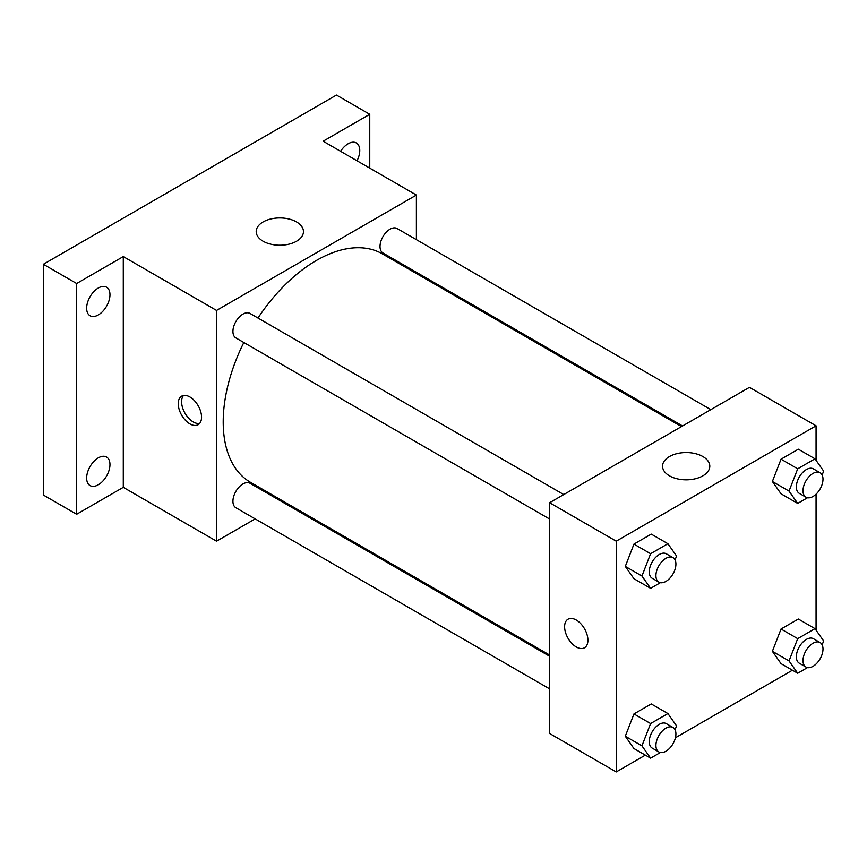<?xml version="1.0" encoding="UTF-8"?>
<svg xmlns="http://www.w3.org/2000/svg" width="867" height="867" viewBox="0 0 867 867"><rect width="100%" height="100%" fill="white"/><g stroke="black" fill="none" stroke-linecap="round" stroke-linejoin="round"><path stroke-width="1.3" d="M255.169 518.889L216.544 541.192L123.287 487.341L76.654 514.261L43.35 495.035L43.35 264.283L336.45 95.056L369.754 114.292L369.754 168.133M284.495 501.95L283.433 502.567M98.307 484.772A16.484 9.515 -60 0 1 90.06 485.585A16.484 9.515 -60 0 1 87.534 472.374A16.484 9.515 -60 0 1 98.307 457.841A16.484 9.515 -60 0 1 106.554 457.028A16.484 9.515 -60 0 1 109.079 470.239A16.484 9.515 -60 0 1 98.307 484.772M98.307 314.927A16.484 9.515 -60 0 1 90.06 315.751A16.484 9.515 -60 0 1 87.534 302.54A16.484 9.515 -60 0 1 98.307 288.007A16.484 9.515 -60 0 1 106.554 287.194A16.484 9.515 -60 0 1 109.079 300.405A16.484 9.515 -60 0 1 98.307 314.927M123.287 487.341L123.287 256.589L76.654 283.509L43.35 264.283M76.654 514.261L76.654 283.509M216.544 541.192L216.544 310.429L123.287 256.589M216.544 310.429L416.388 195.053L323.131 141.213L369.754 114.292M263.124 241.232A23.626 13.644 180 0 1 256.199 231.587A23.626 13.644 180 0 1 279.824 217.942A23.626 13.644 180 0 1 303.461 231.587A23.626 13.644 180 0 1 288.874 244.191A23.626 13.644 180 0 1 263.124 241.232M340.59 151.291A16.484 9.515 -60 0 1 348.111 143.781A16.484 9.515 -60 0 1 356.348 142.968A16.484 9.515 -60 0 1 357.02 160.774M243.833 342.498A131.892 76.144 120 0 0 223.209 421.958A131.892 76.144 120 0 0 250.52 482.334L549.613 655.019M681.505 426.575L382.412 253.901A131.892 76.144 120 0 0 257.965 318.026M416.388 195.053L416.388 239.65M416.388 272.292L416.388 273.517M710.832 409.647L397.075 228.509A14.132 8.161 120 0 0 386.183 232.291A14.132 8.161 120 0 0 380.017 246.51A14.132 8.161 120 0 0 382.943 252.98L682.567 425.968M549.613 656.243L249.989 483.255A14.132 8.161 120 0 0 239.097 487.048A14.132 8.161 120 0 0 232.93 501.267A14.132 8.161 120 0 0 235.857 507.737L549.613 688.875M549.613 519.04L235.857 337.902A14.132 8.161 -60 0 1 235.857 321.581A14.132 8.161 -60 0 1 249.989 313.421L563.745 494.569M201.556 417.157A16.484 9.515 60 0 1 198.142 424.7A16.484 9.515 60 0 1 181.658 415.185A16.484 9.515 60 0 1 181.658 396.143A16.484 9.515 60 0 1 194.36 400.565A16.484 9.515 60 0 1 201.556 417.157M199.648 423.432A16.484 9.515 60 0 1 185.018 413.245A16.484 9.515 60 0 1 183.511 395.482M645.341 755.135L616.231 771.944L549.613 733.482L549.613 502.73L749.456 387.343L816.064 425.805L816.064 460.334M792.427 670.213L675.436 737.763M781.037 493.8L772.378 481.488L781.037 459.185L798.344 449.193L781.037 459.185L772.378 481.488L781.037 493.8L797.694 503.413L789.035 491.101L797.694 468.798L815.002 458.806L823.65 471.117L822.144 475.008M633.95 748.557L625.302 736.246L633.95 713.942L651.258 703.95L633.95 713.942L625.302 736.246L633.95 748.557L650.608 758.17L641.948 745.858L650.608 723.555L667.915 713.563L676.563 725.874L675.057 729.765M816.064 494.168L816.064 630.168M616.231 771.944L616.231 541.181L816.064 425.805M781.037 663.634L772.378 651.323L781.037 629.019L798.344 619.027L781.037 629.019L772.378 651.323L781.037 663.634L797.694 673.247L789.035 660.936L797.694 638.643L815.002 628.651L823.65 640.951L822.144 644.842M633.95 578.712L625.302 566.411L633.95 544.108L651.258 534.115L633.95 544.108L625.302 566.411L633.95 578.712L650.608 588.335L641.948 576.024L650.608 553.72L667.915 543.728L676.563 556.04L675.057 559.93M616.231 541.181L549.613 502.73M669.465 475.831A23.626 13.644 180 0 1 662.54 466.186A23.626 13.644 180 0 1 686.176 452.552A23.626 13.644 180 0 1 709.802 466.186A23.626 13.644 180 0 1 695.215 478.79A23.626 13.644 180 0 1 669.465 475.831M587.913 640.214A16.484 9.515 60 0 1 584.499 647.768A16.484 9.515 60 0 1 568.015 638.242A16.484 9.515 60 0 1 568.015 619.211A16.484 9.515 60 0 1 580.717 623.622A16.484 9.515 60 0 1 587.913 640.214M584.51 647.768A16.484 9.515 60 0 1 568.026 638.242A16.484 9.515 60 0 1 568.015 619.211M660.394 582.678L650.608 588.335M672.987 557.633L666.322 553.796A14.132 8.161 120 0 0 655.441 557.579A14.132 8.161 120 0 0 649.264 571.797A14.132 8.161 120 0 0 652.19 578.267L658.855 582.115A14.132 8.161 120 0 0 672.987 573.954A14.132 8.161 120 0 0 672.987 557.633A14.132 8.161 120 0 0 662.095 561.426A14.132 8.161 120 0 0 655.929 575.645A14.132 8.161 120 0 0 658.855 582.115M641.948 576.024L625.302 566.411M650.608 553.72L633.95 544.108M667.915 543.728L651.258 534.115M807.48 497.756L797.694 503.413M820.074 472.721L813.409 468.874A14.132 8.161 120 0 0 802.517 472.656A14.132 8.161 120 0 0 796.35 486.875A14.132 8.161 120 0 0 799.276 493.345L805.942 497.192A14.132 8.161 120 0 0 820.074 489.031A14.132 8.161 120 0 0 820.074 472.721A14.132 8.161 120 0 0 809.182 476.503A14.132 8.161 120 0 0 803.015 490.722A14.132 8.161 120 0 0 805.942 497.192M789.035 491.101L772.378 481.488M797.694 468.798L781.037 459.185M815.002 458.806L798.344 449.193M660.394 752.513L650.608 758.17M672.987 727.478L666.322 723.631A14.132 8.161 120 0 0 655.441 727.413A14.132 8.161 120 0 0 649.264 741.632A14.132 8.161 120 0 0 652.19 748.102L658.855 751.949A14.132 8.161 120 0 0 672.987 743.788A14.132 8.161 120 0 0 672.987 727.478A14.132 8.161 120 0 0 662.095 731.26A14.132 8.161 120 0 0 655.929 745.479A14.132 8.161 120 0 0 658.855 751.949M641.948 745.858L625.302 736.246M650.608 723.555L633.95 713.942M667.915 713.563L651.258 703.95M807.48 667.601L797.694 673.247M820.074 642.555L813.409 638.708A14.132 8.161 120 0 0 802.517 642.501A14.132 8.161 120 0 0 796.35 656.72A14.132 8.161 120 0 0 799.276 663.19L805.942 667.037A14.132 8.161 120 0 0 820.074 658.877A14.132 8.161 120 0 0 820.074 642.555A14.132 8.161 120 0 0 809.182 646.338A14.132 8.161 120 0 0 803.015 660.567A14.132 8.161 120 0 0 805.942 667.037M789.035 660.936L772.378 651.323M797.694 638.643L781.037 629.019M815.002 628.651L798.344 619.027"/></g></svg>
